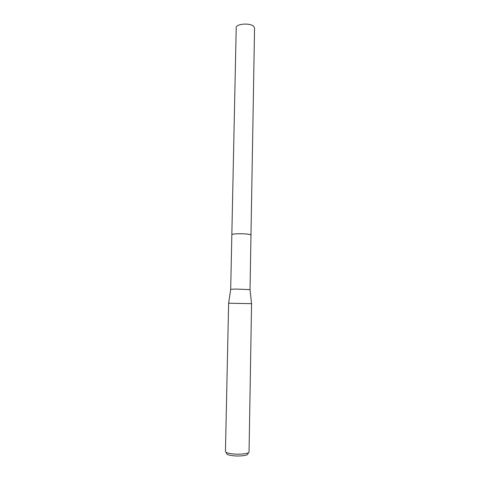 <?xml version="1.0" encoding="UTF-8"?>
<svg xmlns="http://www.w3.org/2000/svg" width="480" height="480" viewBox="0 0 480 480"><rect width="100%" height="100%" fill="white"/><g stroke="black" fill="none" stroke-linecap="round" stroke-linejoin="round"><path stroke-width="0.72" d="M250.98 235.08L254.556 28.176L253.806 26.55C250.476 22.584 235.776 23.676 236.208 27.822L231.834 234.714C232.008 234.24 233.868 233.928 237.408 233.772C243.444 233.52 251.262 234.288 250.974 235.08L250.974 235.116C251.418 234.3 243.528 233.514 237.408 233.772C233.79 233.928 231.93 234.252 231.84 234.738L231.834 234.714C231.318 233.502 246.648 233.4 250.182 234.6L250.98 235.08L250.026 289.668M231.84 234.714L230.688 289.284L236.304 289.062L250.02 289.638L251.556 303.666L249.048 451.926C249.36 453.648 239.664 454.788 232.23 453.852C227.88 453.288 225.618 452.496 225.444 451.476L228.624 303.228L251.55 303.66M225.984 452.232L226.572 453.348C226.416 454.356 228.456 455.136 232.674 455.7C239.694 456.6 248.742 455.412 247.854 453.762L248.484 452.664M230.7 289.266L228.636 303.216"/></g></svg>
